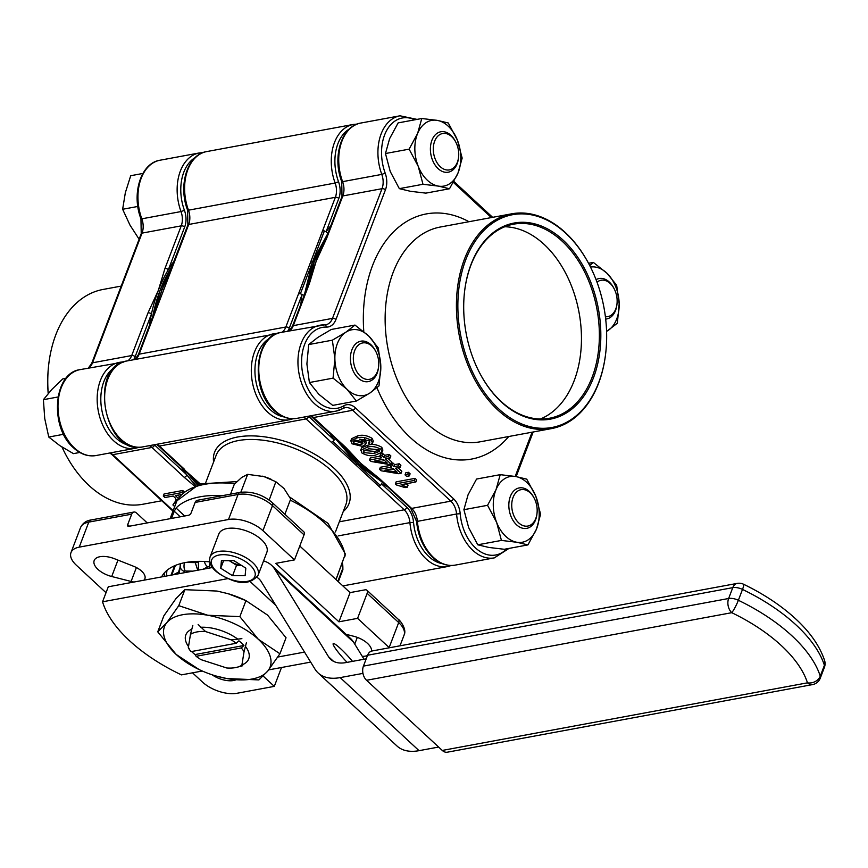 <?xml version="1.0" encoding="UTF-8"?>
<svg xmlns="http://www.w3.org/2000/svg" width="868" height="868" viewBox="0 0 868 868"><rect width="100%" height="100%" fill="white"/><g stroke="black" fill="none" stroke-linecap="round" stroke-linejoin="round"><path stroke-width="1.3" d="M209.698 561.856A77.1 38.192 -159.1 0 0 185.416 562.551A77.1 38.192 -159.1 0 0 161.589 576.927M143.914 580.193A15.418 7.638 -159.1 0 0 144.88 578.75A15.418 7.638 -159.1 0 0 133.509 566.24L114.543 558.753A17.989 8.908 -159.1 0 0 99.95 556.713A17.989 8.908 -159.1 0 0 94.189 560.522A17.989 8.908 -159.1 0 0 111.701 576.504L131.079 581.452A15.418 7.638 -159.1 0 0 134.008 582.037M166.732 575.972A74.529 36.923 20.9 0 1 167.025 570.309M135.289 359.406A15.418 10.394 -100.5 0 0 139.173 354.166L151.911 320.813L151.086 321.399L151.911 320.813L175.965 257.829L162.066 289.673L154.797 311.341L138.348 354.708A2.571 1.269 20.9 0 1 139.173 354.166L285.843 327.019L298.581 293.666L300.393 293.764L324.382 230.942L322.625 230.682L298.581 293.666M335.981 579.553L345.334 553.99L328.028 523.361L289.684 497.038M180.262 516.807L174.251 511.241L171.517 518.424M174.251 511.241L176.074 508.03L184.667 515.993M222.642 495.617A89.947 44.561 -159.1 0 0 176.074 508.03M236.942 481.577L199.531 483.964L176.963 500.76L170.095 518.695L176.768 501.205A2.571 1.269 -159.1 0 0 176.746 501.27M133.911 512.044A5.143 3.461 79.5 0 0 131.697 514.171L88.775 522.113A5.143 3.461 -100.5 0 1 90.999 519.986L133.911 512.044A5.143 3.461 79.5 0 1 136.439 512.923L147.234 522.927M304.039 534.872L272.487 505.643L262.928 530.673L294.48 559.893L304.039 534.872A5.143 2.81 -47.2 0 0 303.8 531.791L272.248 502.561C262.527 494.51 251.861 491.104 240.273 492.351A5.143 3.461 -100.5 0 0 238.049 494.478L195.137 502.431A5.143 3.461 -100.5 0 1 197.362 500.293L240.273 492.351M306.675 289.011A146.486 98.789 -100.5 0 1 326.216 237.843L314.335 261.474L306.664 289.022M358.864 463.664A146.486 98.789 -100.5 0 1 341.276 443.895L358.864 463.664L378.415 478.301A146.486 98.789 -100.5 0 1 358.864 463.664L356.998 464L335.406 438.666L332.921 441.486L356.998 464L355.131 464.347L378.947 486.416L380.444 485.505L356.998 464L382.343 482.163L381.616 483.986L406.842 507.357A17.989 12.13 -100.5 0 1 413.548 522.341A41.121 27.733 79.5 0 0 442.268 563.658M160.211 290.01L152.562 317.471A146.486 98.789 79.5 0 1 171.897 266.671L160.211 290.01L163.944 289.315M187.206 472.507L197.286 484.713A146.486 98.789 79.5 0 1 187.206 472.507M200.139 483.791L183.615 469.121M332.921 441.486L331.305 442.279L355.131 464.347M262.928 530.673A25.704 12.727 -159.1 0 0 228.501 519.509L79.227 547.144A25.704 12.727 -159.1 0 0 70.992 552.591A25.704 12.727 -159.1 0 0 76.341 565.209L106.015 592.703M192.512 672.83L202.548 682.129A25.704 12.727 -159.1 0 0 236.975 693.282L274.299 686.371L281.503 667.503M131.697 514.171L127.715 524.597L129.462 526.214M127.715 524.597A2.571 1.411 132.8 0 0 127.835 526.138A2.571 1.411 132.8 0 0 128.779 526.333L188.497 515.288A2.571 1.411 132.8 0 0 191.155 512.858L195.137 502.431M367.142 593.332L357.583 618.352L389.135 647.582L398.694 622.551L367.142 593.332A5.143 2.81 132.8 0 0 366.904 590.251L398.455 619.481C398.662 618.906 407.45 628.736 404.043 635.181A25.704 12.727 -159.1 0 0 398.694 622.551A5.143 2.81 -47.2 0 0 398.455 619.481M366.904 590.251A5.143 2.81 132.8 0 0 365.005 589.849L350.075 592.605L299.786 546.015M212.042 674.751A17.989 8.908 -159.1 0 0 236.063 679.785M371.569 651.098A17.989 8.908 -159.1 0 0 353.775 636.287L346.072 634.324M362.281 656.36A17.989 8.908 -159.1 0 0 367.446 655.579M294.48 559.893L275.829 563.354L338.932 621.813L357.583 618.352M263.264 676.15L274.299 686.371M310.679 662.11L268.689 669.879M350.075 592.605L338.932 621.813M337.869 581.3L342.621 568.833L341.949 564.428A2.571 1.964 -26.9 0 0 342.09 563.809M183.886 469.371L198.956 484.149M191.134 476.272L198.522 484.29M151.162 321.193L154.797 311.341M175.965 257.829L175.076 258.577L175.965 257.829L188.703 224.476A2.571 1.269 -159.1 0 0 187.879 225.018L170.605 269.818M170.367 270.382L162.066 289.673L154.504 312.154M380.444 485.505L381.616 483.986A149.057 100.525 -100.5 0 0 387.432 486.655M310.603 262.169L312.48 261.821L304.277 295.283M300.393 293.764L303.8 295.196M314.335 261.474L312.48 261.821L327.941 233.308M349.305 129.039A41.121 27.733 79.5 0 0 338.542 181.77A17.989 12.13 -100.5 0 1 338.813 198.436L326.075 231.789L324.382 230.942M330.871 225.658A149.057 100.525 -100.5 0 0 326.075 231.789L327.507 233.134M164.215 573.064A77.1 38.192 -159.1 0 0 164.399 576.406M242.714 665.756L241.879 665.203A31.356 15.537 -159.1 0 1 237.072 667.242A31.356 15.537 -159.1 0 1 226.776 667.991L201.083 659.669A31.356 15.537 -159.1 0 1 196.125 656.295L195.04 654.559A33.928 16.807 20.9 0 1 192.338 652.248A33.928 16.807 20.9 0 1 191.578 651.521M189.148 648.396L188.313 647.843A31.356 15.537 -159.1 0 0 188.953 648.863A31.356 15.537 -159.1 0 0 191.079 651.618L236.215 643.264A31.356 15.537 -159.1 0 0 231.268 639.89L205.564 631.557A31.356 15.537 -159.1 0 0 190.461 634.356L192.815 625.448M188.313 647.843L190.461 634.356M236.215 643.264L238.895 640.823A33.928 16.807 20.9 0 1 243.941 645.499L241.261 647.94A31.356 15.537 -159.1 0 1 244.038 651.716L246.382 642.808M241.879 638.642L231.268 639.89M196.125 656.295L241.261 647.94M241.879 665.203L244.038 651.716M205.564 631.557L198.143 624.461M195.04 654.559L243.941 645.499M177.962 573.9L179.817 568.084M192.75 571.155L185.253 571.003A1.541 0.759 20.9 0 0 184.417 571.437A6.163 5.327 -170.9 0 1 180.229 565.459L179.285 573.65M197.72 570.243L195.267 562.616L195.723 561.422M198.436 561.357L198.425 570.102M347.102 662.371A19.27 2.441 -132.4 0 1 333.214 643.622A19.27 2.441 -132.4 0 1 340.538 648.624A19.27 2.441 -132.4 0 1 352.506 661.362M274.711 569.158A59.621 32.648 -47.2 0 0 271.554 565.296L350.433 638.371A59.621 32.648 132.8 0 1 353.591 642.222L274.711 569.158L328.527 656.718A41.121 22.514 132.8 0 0 330.708 659.376A41.121 22.514 132.8 0 0 345.909 662.588L366.209 658.834M256.928 577.328A41.121 22.514 132.8 0 1 258.979 578.869A41.121 22.514 132.8 0 1 261.159 581.527L314.976 669.098A59.621 32.648 -47.2 0 0 318.133 672.96A59.621 32.648 -47.2 0 0 340.18 677.604L419.049 750.668L438.622 747.055M340.18 677.604L362.954 673.384M419.049 750.668A59.621 32.648 132.8 0 1 397.012 746.024L318.133 672.96M212.324 567.531L108.283 586.79L102.543 601.806A128.497 63.657 -159.1 0 0 181.423 674.881L202.298 671.018M277.782 657.043L304.527 652.096M353.591 642.222L364.039 659.224M271.554 565.296A59.621 32.648 -47.2 0 0 263.557 560.923M102.543 601.806L227.676 578.652M442.279 750.44L366.556 680.284A10.275 6.933 -100.5 0 1 363.432 666.103L728.632 598.497A10.275 6.933 79.5 0 0 731.757 612.689A125.925 62.377 -159.1 0 1 781.341 645.586A125.925 62.377 -159.1 0 1 807.479 682.834A10.275 6.933 79.5 0 0 812.535 684.602L447.335 752.198A10.275 6.933 -100.5 0 1 442.279 750.44L807.479 682.834A10.275 8.3 -17.7 0 0 820.26 676.15L824.405 665.3A10.275 8.3 -17.7 0 0 824.6 660.515C819.793 646.107 810.137 632.219 795.652 618.862C781.287 605.647 763.916 594.103 743.55 584.24A10.275 10.275 0 0 0 737.214 583.394A10.275 6.933 79.5 0 0 732.776 587.647L367.576 655.253A10.275 6.933 -100.5 0 1 372.014 650.989L737.214 583.394M363.432 666.103L367.576 655.253M366.556 680.284L731.757 612.689A10.275 1.508 -64.2 0 0 738.364 600.276A136.211 67.476 20.9 0 1 791.985 635.864A136.211 67.476 20.9 0 1 820.26 676.15A10.275 5.089 -159.1 0 1 820.271 678.158L824.416 667.308A10.275 10.275 0 0 0 824.6 660.515M824.416 667.308A10.275 5.089 20.9 0 0 824.405 665.3A136.211 67.476 -159.1 0 0 796.13 625.025A136.211 67.476 -159.1 0 0 742.498 589.426A10.275 1.508 -64.2 0 0 743.55 584.24M512.359 499.74A18.499 12.477 79.5 0 0 520.507 524.305A18.499 12.477 79.5 0 0 536.554 515.993A18.499 12.477 79.5 0 0 537.032 513.205A18.499 12.477 79.5 0 0 534.287 498.384A18.499 12.477 79.5 0 0 522.102 489.541A18.499 12.477 79.5 0 0 512.359 499.74M537.032 513.205L536.934 514.073A20.561 13.866 -100.5 0 1 536.402 517.176A20.561 13.866 -100.5 0 1 526.702 528.362A20.561 13.866 -100.5 0 1 512.728 519.943A20.561 13.866 -100.5 0 1 509.527 499.111A20.561 13.866 -100.5 0 1 519.216 487.924A20.561 13.866 -100.5 0 1 533.885 497.603L534.287 498.384M527.939 544.909L504.286 549.281L488.858 547.448L477.769 544.8L501.422 540.428L516.851 542.261L527.939 544.909L536.435 529.187L540.601 514.268L535.838 496.312L526.735 479.147L515.646 476.51L500.218 474.666L496.051 489.585L487.556 505.306L496.659 522.46L501.422 540.428M477.769 544.8L468.666 527.646L463.903 509.69L487.556 505.306M463.903 509.69L468.069 494.771L476.565 479.049L500.218 474.666M536.435 529.187A33.407 22.535 -100.5 0 1 516.851 542.261A33.407 22.535 -100.5 0 1 496.659 522.46A33.407 22.535 -100.5 0 1 496.051 489.585A33.407 22.535 -100.5 0 1 515.646 476.51A33.407 22.535 -100.5 0 1 535.838 496.312A33.407 22.535 -100.5 0 1 536.435 529.187M229.369 560.674A12.846 6.369 -159.1 0 0 230.628 561.542A12.846 6.369 -159.1 0 0 236.649 564.276A12.846 6.369 -159.1 0 0 241.141 565.187M233.579 560.663A12.846 6.369 -159.1 0 0 234.989 561.303M258.078 575.267L266.845 552.33A25.704 12.727 -159.1 0 0 244.038 530.12A25.704 12.727 -159.1 0 0 218.823 533.994L210.067 556.93A25.704 12.727 20.9 0 1 235.282 553.057A25.704 12.727 20.9 0 1 258.078 575.267C251.959 582.775 243.344 584.446 232.233 580.291C215.264 573.52 207.875 565.73 210.067 556.93M245.123 575.679L245.828 568.149L233.969 560.663L221.427 560.695L220.722 568.225L232.57 575.712L245.123 575.679M229.261 560.674L236.552 565.285L241.271 565.274M236.552 565.285L232.57 575.712M223.597 560.685L220.722 568.225M230.53 494.152L234.306 484.257L241.695 477.443L247.662 474.351L263.948 476.586L275.861 481.729L283.999 488.5L290.704 499.002L284.878 514.268M275.861 481.729L269.188 500.066M247.662 474.351L240.827 492.254M262.472 476.174A25.704 12.727 20.9 0 1 263.959 476.586A25.704 12.727 20.9 0 1 271.456 479.451A25.704 12.727 20.9 0 1 271.565 479.505M149.383 325.815A146.486 98.789 -100.5 0 1 151.455 313.988A146.486 98.789 -100.5 0 1 158.345 290.357A146.486 98.789 -100.5 0 1 168.381 269.644A146.486 98.789 -100.5 0 1 174.056 261.192M195.658 485.31A146.486 98.789 -100.5 0 1 186.891 474.915A146.486 98.789 -100.5 0 1 181.032 466.767M64.72 452.662A108.196 72.966 -100.5 0 1 64.623 452.467A108.196 72.966 -100.5 0 1 61.964 447.02M48.185 393.54A108.196 72.966 -100.5 0 1 48.575 365.808A108.196 72.966 -100.5 0 1 48.608 365.591M61.997 447.042A109.227 73.661 79.5 0 0 64.818 452.857A109.227 73.661 79.5 0 0 89.024 485.505A109.227 73.661 79.5 0 0 142.753 504.265L161.752 500.749M121.205 286.093L102.988 289.467A109.227 73.661 79.5 0 0 48.63 365.374A109.227 73.661 79.5 0 0 48.239 393.486M164.942 268.527L181.238 225.854L142.048 233.112L92.529 362.802L131.708 355.544L148.005 312.871L158.345 290.357L164.942 268.527A2.571 1.269 20.9 0 1 168.381 269.644L184.678 226.971A17.989 12.13 -100.5 0 0 184.417 210.295A41.121 27.733 79.5 0 1 195.181 157.575M174.707 506.597L172.906 504.937L176.486 500.586L175.26 497.961L173.177 496.029L164.931 497.548L163.292 496.029L164.095 493.946L182.757 490.496L184.222 491.863M172.906 504.937L176.551 499.632M194.313 485.852L184.233 477.346A2.571 1.411 -47.2 0 0 186.891 474.915L154.612 445.013A17.989 12.13 -100.5 0 0 154.33 444.752M148.005 312.871A2.571 1.269 20.9 0 1 151.455 313.988L135.158 356.661A17.989 12.13 -100.5 0 1 133.596 359.721M163.292 496.029L181.954 492.579L182.757 490.496M181.954 492.579L182.671 493.241M181.412 494.5L175.358 495.617L178.341 498.395M177.897 495.151L179.557 496.691M504.764 226.754A98.692 66.554 -100.5 0 1 544.182 244.451A98.692 66.554 -100.5 0 1 581.43 341.547A98.692 66.554 -100.5 0 1 540.352 419.005M479.169 372.003A98.692 66.554 79.5 0 0 500.934 401.309A98.692 66.554 79.5 0 0 549.477 418.257A98.692 66.554 79.5 0 0 599.039 344.802A98.692 66.554 79.5 0 0 562.095 241.141A98.692 66.554 79.5 0 0 513.552 224.183A98.692 66.554 79.5 0 0 464.456 292.549M501.357 402.003A99.712 67.248 -100.5 0 1 479.266 372.198A99.712 67.248 -100.5 0 1 464.478 292.332A99.712 67.248 -100.5 0 1 563.158 240.165A99.712 67.248 -100.5 0 1 593.473 377.786A99.712 67.248 -100.5 0 1 501.357 402.003M410.694 508.203A2.571 1.411 132.8 0 0 411.638 508.409L450.828 501.151L352.723 410.271L313.543 417.53L345.822 447.432A2.571 1.411 132.8 0 1 344.867 447.237L352.95 455.472A146.486 98.789 79.5 0 0 360.73 463.317A146.486 98.789 79.5 0 0 367.826 469.414L378.415 478.301A2.571 1.411 132.8 0 0 379.359 478.507L411.638 508.409A15.418 10.394 -100.5 0 1 417.389 521.245A43.693 29.458 79.5 0 0 433.664 557.625A43.693 29.458 79.5 0 0 455.157 565.122L494.348 557.874A43.693 29.458 -100.5 0 1 472.854 550.366A43.693 29.458 -100.5 0 1 456.568 513.986L416.586 521.516L410.694 508.203L378.415 478.301M308.78 283.5L292.483 326.184A2.571 1.269 -159.1 0 1 293.308 325.63L332.487 318.382L382.018 188.692L342.827 195.94L326.531 238.613A2.571 1.269 -159.1 0 0 325.706 239.167L320.335 251.438A146.486 98.789 79.5 0 0 316.202 261.138A146.486 98.789 79.5 0 0 312.339 272.661L308.78 283.5A2.571 1.269 -159.1 0 1 309.605 282.957L293.308 325.63A15.418 10.394 -100.5 0 1 289.413 330.882M565.784 233.286A108.196 72.966 79.5 0 0 465.845 259.554A108.196 72.966 79.5 0 0 498.731 408.893A108.196 72.966 79.5 0 0 605.81 352.289A108.196 72.966 79.5 0 0 589.763 265.63A108.196 72.966 79.5 0 0 565.784 233.286M605.777 352.506A109.227 73.661 -100.5 0 1 605.755 352.723A109.227 73.661 -100.5 0 1 551.397 428.618A109.227 73.661 -100.5 0 1 497.668 409.859A109.227 73.661 -100.5 0 1 456.785 295.131A109.227 73.661 -100.5 0 1 511.632 213.821A109.227 73.661 -100.5 0 1 565.361 232.581A109.227 73.661 -100.5 0 1 589.567 265.239A109.227 73.661 -100.5 0 1 589.665 265.434M368.455 443.157L369.909 442.137L369.247 440.651L359.526 439.165L364.484 441.638L365.569 444.503L362.271 446.347L351.974 443.787L350.824 440.781L356.639 438.058C361.207 436.582 366.101 437.374 371.33 440.434L372.524 443.157L370.332 444.633L368.455 443.157L369.54 440.966M364.473 438.915L366.372 442.42L365.569 444.503M350.824 440.781L351.616 438.698L357.442 435.975C361.999 434.499 366.893 435.291 372.122 438.34L373.316 441.074L372.524 443.157M387.996 458.434L391.783 461.95L390.991 464.033L388.81 464.434L371.07 461.472L369.518 460.04L370.321 457.946L379.891 456.177M369.518 460.04L381.638 457.794L379.793 456.091L380.596 453.997L382.777 453.595L384.622 455.309L389.222 454.452L390.86 455.971L390.068 458.054L385.457 458.912L390.991 464.033M398.043 467.743L401.83 471.248L401.027 473.331L398.846 473.733L381.106 470.771L379.566 469.338L380.358 467.255L389.938 465.476M391.316 463.176L392.813 462.894L394.658 464.608L399.258 463.751L400.897 465.27L400.105 467.353L395.493 468.21L401.027 473.331M405.812 472.789L408.481 472.29L410.119 473.809L409.327 475.892L406.658 476.391L405.02 474.872L405.812 472.789M407.287 487.208L405.106 487.61L396.405 484.941L395.341 483.953L396.134 481.87L415.034 478.366L416.673 479.885L415.88 481.968L401.092 484.702L407.287 487.208L408.079 485.114L405.475 483.899M345.822 447.432L360.73 463.317L379.359 478.507M361.403 448.539L361.696 447.769L368.021 445.165C372.307 443.776 376.896 444.492 381.79 447.302L382.875 450.069L382.083 452.163L375.616 455.038C371.33 456.427 366.73 455.722 361.826 452.912L360.893 449.852L361.696 447.769M326.531 238.613L316.202 261.138L309.605 282.957M344.867 447.237L310.581 415.826M325.706 239.167L342.003 196.483A2.571 1.269 -159.1 0 1 342.827 195.94A15.418 10.394 -100.5 0 0 342.6 181.651L381.79 174.403A43.693 29.458 -100.5 0 1 400.007 115.802L417.052 119.393M395.341 483.953L414.242 480.449L415.034 478.366M414.242 480.449L415.88 481.968M405.02 474.872L407.689 474.384L408.481 472.29M407.689 474.384L409.327 475.892M379.566 469.338L391.674 467.092L389.83 465.389L390.307 464.163M389.83 465.389L392.01 464.977L392.813 462.894M392.01 464.977L393.855 466.691L394.658 464.608M393.855 466.691L398.466 465.834L399.258 463.751M398.466 465.834L400.105 467.353M397.229 472.235L393.312 468.611L384.882 470.174L397.229 472.235M391.186 469.013L394.311 469.534M379.793 456.091L381.974 455.678L382.777 453.595M381.974 455.678L383.819 457.393L384.622 455.309M383.819 457.393L388.43 456.535L389.222 454.452M388.43 456.535L390.068 458.054M387.193 462.937L383.276 459.313L374.846 460.875L387.193 462.937M381.139 459.704L384.274 460.235M361.489 448.17L360.687 450.253L367.218 447.259C371.504 445.87 376.104 446.575 380.998 449.385L382.083 452.163M379.012 449.7L368.846 448.778L363.225 451.024L363.833 452.619L373.978 453.519L379.598 451.284L379.012 449.7M367.218 447.259L368.021 445.165M380.998 449.385L381.79 447.302M364.213 450.058L363.833 452.619M364.636 450.525L374.77 451.436L373.978 453.519M374.77 451.436L379.403 450.145M353.667 443.201L360.773 444.807L362.922 443.581L362.184 441.66L355.468 440.098L353.048 441.443L353.667 443.201L354.469 441.107L361.576 442.723L360.773 444.807M364.484 441.638L365.287 439.544M356.639 438.058L357.442 435.975M371.33 440.434L372.122 438.34M361.576 442.723L362.781 442.365M353.981 440.543L354.469 441.107M241.922 664.931A33.657 16.676 -159.1 0 0 248.715 658.899A33.657 16.676 -159.1 0 0 245.416 646.378M157.748 631.828L163.857 615.835L175.933 598.66L184.873 589.676L178.765 605.669L166.689 622.844L157.748 631.828L176.226 654.494L199.152 669.586A56.539 28.004 20.9 0 1 176.226 654.494A56.539 28.004 20.9 0 1 166.689 622.844A56.539 28.004 20.9 0 1 207.745 615.249L178.765 605.669M184.873 589.676L216.978 591.054L227.948 593.647L245.959 600.634L239.85 616.627L207.745 615.249A56.539 28.004 20.9 0 1 258.328 639.293L239.85 616.627M245.959 600.634L267.561 615.097L286.039 637.763L279.93 653.756L258.328 639.293A56.539 28.004 20.9 0 1 267.854 670.931L279.93 653.756M258.914 679.915L267.854 670.931A56.539 28.004 20.9 0 1 226.808 678.537L258.914 679.915M216.175 676.042L226.808 678.537A56.539 28.004 20.9 0 1 215.655 675.89A56.539 28.004 20.9 0 1 199.152 669.586M228.013 593.669A56.539 28.004 20.9 0 1 228.132 593.701A56.539 28.004 20.9 0 1 244.635 600.005L245.861 600.591M237.962 639.271A33.657 16.676 -159.1 0 0 200.823 627.271M191.806 629.191A33.657 16.676 -159.1 0 0 185.828 634.888A33.657 16.676 -159.1 0 0 188.519 646.584M370.007 344.694A18.499 12.477 79.5 0 0 353.96 352.994A18.499 12.477 79.5 0 0 362.108 377.558A18.499 12.477 79.5 0 0 378.632 366.459A18.499 12.477 79.5 0 0 375.887 351.638A18.499 12.477 79.5 0 0 370.007 344.694M378.632 366.459L378.535 367.327A20.561 13.866 -100.5 0 1 368.303 381.616A20.561 13.866 -100.5 0 1 360.166 379.663A20.561 13.866 -100.5 0 1 350.422 358.007A20.561 13.866 -100.5 0 1 360.817 341.189A20.561 13.866 -100.5 0 1 368.954 343.142A20.561 13.866 -100.5 0 1 375.486 350.867L375.887 351.638M66.055 378.307L62.735 378.925L51.733 389.548L43.4 399.681L58.015 396.98M63.603 434.293L48.76 437.038L44.745 418.604L43.4 399.681M79.78 452.467L73.454 453.639L59.773 445.588L48.76 437.038M458.12 159.842A18.499 12.477 79.5 0 0 458.597 157.054A18.499 12.477 79.5 0 0 455.852 142.233A18.499 12.477 79.5 0 0 443.667 133.39A18.499 12.477 79.5 0 0 433.924 143.578A18.499 12.477 79.5 0 0 442.072 168.142A18.499 12.477 79.5 0 0 458.12 159.842M458.597 157.054L458.499 157.922A20.561 13.866 -100.5 0 1 457.968 161.025A20.561 13.866 -100.5 0 1 448.268 172.2A20.561 13.866 -100.5 0 1 434.293 163.792A20.561 13.866 -100.5 0 1 431.092 142.96A20.561 13.866 -100.5 0 1 440.781 131.773A20.561 13.866 -100.5 0 1 455.45 141.451L455.852 142.233M142.894 173.459L130.71 175.716L125.339 192.739L122.638 209.275L137.828 206.454M139.108 239.21L129.983 225.094L122.638 209.275M605.397 316.744A18.499 12.477 79.5 0 0 616.996 303.789A18.499 12.477 79.5 0 0 614.262 288.968A18.499 12.477 79.5 0 0 608.37 282.013A18.499 12.477 79.5 0 0 597.01 282.176M596.066 279.68A20.561 13.866 -100.5 0 1 599.191 278.509A20.561 13.866 -100.5 0 1 607.318 280.472A20.561 13.866 -100.5 0 1 613.86 288.187L614.262 288.968M616.996 303.789L616.909 304.657A20.561 13.866 -100.5 0 1 606.667 318.947A20.561 13.866 -100.5 0 1 605.68 319.077M356.368 401.016L332.715 405.389L318.892 394.354L309.399 382.528L306.892 363.942L308.704 344.563L332.368 340.18L334.874 358.766L333.062 378.144L346.885 389.179L356.368 401.016L369.844 393.063L378.99 385.913L380.813 366.524L378.296 347.949L368.802 336.111L354.979 325.077L345.844 332.227L332.368 340.18M309.399 382.528L333.062 378.144M308.704 344.563L317.851 337.413L331.326 329.46L354.979 325.077M346.885 389.179A33.407 22.535 -100.5 0 1 334.874 358.766A33.407 22.535 -100.5 0 1 345.844 332.227A33.407 22.535 -100.5 0 1 368.802 336.111A33.407 22.535 -100.5 0 1 380.813 366.524A33.407 22.535 -100.5 0 1 369.844 393.063A33.407 22.535 -100.5 0 1 346.885 389.179M449.505 188.757L425.852 193.13L410.423 191.296L399.334 188.649L390.231 171.495L385.468 153.528L389.634 138.609L398.13 122.898L421.783 118.515L417.616 133.433L409.121 149.155L418.224 166.309L422.987 184.276L438.416 186.11L449.505 188.757L458 173.036L462.167 158.117L457.393 140.149L448.3 122.996L437.212 120.359L421.783 118.515M399.334 188.649L422.987 184.276M385.468 153.528L409.121 149.155M417.616 133.433A33.407 22.535 -100.5 0 1 437.212 120.359A33.407 22.535 -100.5 0 1 457.393 140.149A33.407 22.535 -100.5 0 1 458 173.036A33.407 22.535 -100.5 0 1 438.416 186.11A33.407 22.535 -100.5 0 1 418.224 166.309A33.407 22.535 -100.5 0 1 417.616 133.433M606.58 331.457L617.354 323.232L619.177 303.854L616.66 285.268L607.177 273.442L593.354 262.407L589.719 265.543M588.547 263.297L593.354 262.407M590.49 267.062A33.407 22.535 -100.5 0 1 607.177 273.442A33.407 22.535 -100.5 0 1 619.177 303.854A33.407 22.535 -100.5 0 1 608.218 330.382A33.407 22.535 -100.5 0 1 606.569 331.359M117.961 560.11L111.701 576.504M213.604 461.993A71.957 35.642 20.9 0 1 237.626 437.005A71.957 35.642 20.9 0 1 323.851 460.051A71.957 35.642 20.9 0 1 343.251 511.502M335.46 531.91L345.822 504.764A69.386 34.373 -159.1 0 0 314.238 458.022A69.386 34.373 -159.1 0 0 238.407 440.553A69.386 34.373 -159.1 0 0 216.175 455.255L205.814 482.402M206.692 151.585A43.693 29.458 79.5 0 0 187.824 169.694A43.693 29.458 79.5 0 0 188.475 210.186L335.135 183.039A43.693 29.458 -100.5 0 1 334.484 142.547A43.693 29.458 -100.5 0 1 353.352 124.439L206.692 151.585C187.39 154.385 177.929 185.47 187.596 210.143L187.879 225.018M142.623 446.911C104.431 456.21 87.733 365.992 126.728 361.001A43.693 29.458 79.5 0 0 107.86 379.11A43.693 29.458 79.5 0 0 111.419 426.286A43.693 29.458 79.5 0 0 142.623 446.911L289.294 419.765A43.693 29.458 -100.5 0 1 258.089 399.139A43.693 29.458 -100.5 0 1 254.519 351.963A43.693 29.458 -100.5 0 1 273.387 333.844A43.693 29.458 -100.5 0 1 277.12 333.518M342.838 569.831L338.303 581.701L342.86 569.766A2.571 1.269 20.9 0 1 342.838 569.831M322.625 230.682L335.363 197.318L188.703 224.476A15.418 10.394 -100.5 0 0 188.475 210.186L187.596 210.143M344.856 556.301A2.571 1.269 -159.1 0 0 345.063 556.019A2.571 1.269 -159.1 0 0 345.095 555.683A89.947 44.561 -159.1 0 0 290.27 500.163M234.827 483.715A89.947 44.561 -159.1 0 0 176.801 501.14A2.571 1.269 -159.1 0 0 176.768 501.205L176.963 500.76M136.395 567.553L131.079 581.452M228.501 519.509L238.049 494.478A25.704 12.727 -159.1 0 1 272.487 505.643A5.143 2.81 -47.2 0 0 272.248 502.561M331.305 442.279L306.079 418.908L159.419 446.054L184.645 469.436M339.323 521.798L404.184 509.787L378.947 486.416M292.896 418.745A43.693 29.458 -100.5 0 1 289.294 419.765L292.961 418.745M308.455 416.217A17.989 12.13 -100.5 0 1 308.737 416.477L333.974 439.848A149.057 100.525 -100.5 0 1 329.688 433.165M300.849 304.267A149.057 100.525 -100.5 0 1 302.021 294.773L289.283 328.137A17.989 12.13 -100.5 0 1 287.72 331.196M269.34 338.455A41.121 27.733 79.5 0 0 255.941 381.508A41.121 27.733 79.5 0 0 283.858 416.911M342.849 585.911L447.693 566.511A43.693 29.458 -100.5 0 1 409.924 522.623L338.238 535.892M338.813 198.436A2.571 1.269 -159.1 0 0 335.363 197.318A15.418 10.394 79.5 0 0 335.135 183.039L338.542 181.77M281.948 332.26A15.418 10.394 79.5 0 0 285.843 327.019A2.571 1.269 20.9 0 1 289.283 328.137M308.737 416.477A2.571 1.411 132.8 0 1 306.079 418.908A15.418 10.394 79.5 0 0 303.572 417.117M156.913 444.275A15.418 10.394 -100.5 0 1 159.419 446.054A2.571 1.411 132.8 0 1 158.464 445.859L156.446 444.362M413.548 522.341L409.924 522.623A15.418 10.394 79.5 0 0 404.184 509.787A2.571 1.411 -47.2 0 0 406.842 507.357M70.992 552.591L80.55 527.56A25.704 12.727 -159.1 0 1 88.775 522.113L79.227 547.144M357.291 637.394L354.741 644.089M342.621 568.833A2.571 1.269 20.9 0 1 342.86 569.766C342.947 565.101 342.632 562.855 341.916 563.028M345.334 553.99L336.046 579.618M211.575 567.672L209.079 566.869A1.541 0.759 20.9 0 0 207.756 566.837L203.025 569.256M184.417 571.437L184.2 572.739M173.35 574.746L178.222 572.262A7.714 3.819 20.9 0 0 179.307 571.252M175.455 565.394L171.777 575.039M186.11 562.431L195.267 562.616A7.714 3.819 20.9 0 0 198.164 562.073L199.597 561.346M180.794 563.603L180.229 565.459A6.163 5.327 -170.9 0 1 180.479 564.536A7.714 3.819 -159.1 0 1 180.587 564.157A7.714 3.819 -159.1 0 1 180.935 563.56M184.548 562.724A6.163 3.146 91.2 0 0 185.253 571.003M207.756 566.837A6.163 4.893 -117.1 0 1 204.522 561.477M210.023 563.126A6.163 0.553 108 0 0 209.079 566.869M275.764 605.3L250.06 581.484M328.527 656.718L333.529 661.351M742.498 589.426L738.364 600.276A10.275 5.089 20.9 0 0 728.632 598.497L732.776 587.647A10.275 5.089 -159.1 0 1 742.498 589.426M232.179 579.922A23.132 11.458 -159.1 0 0 255.235 574.887A23.132 11.458 -159.1 0 0 234.36 556.453A23.132 11.458 -159.1 0 0 211.315 561.477A23.132 11.458 -159.1 0 0 232.179 579.922M95.979 455.548C88.059 456.818 80.572 454.257 73.541 447.845C49.443 427.62 53.122 372.882 80.073 369.627A43.693 29.458 79.5 0 0 58.134 402.155A43.693 29.458 79.5 0 0 74.485 448.051A43.693 29.458 79.5 0 0 95.979 455.548L135.169 448.3A43.693 29.458 -100.5 0 1 98.236 410.705A43.693 29.458 -100.5 0 1 119.263 362.379A43.693 29.458 -100.5 0 1 122.996 362.043M184.678 226.971A2.571 1.269 20.9 0 0 181.238 225.854A15.418 10.394 79.5 0 0 181.011 211.564A43.693 29.458 -100.5 0 1 199.228 152.963L160.037 160.222A43.693 29.458 79.5 0 0 141.82 218.823L181.011 211.564L184.417 210.295M138.772 447.27A43.693 29.458 -100.5 0 1 135.169 448.3L138.837 447.27M115.216 366.99A41.121 27.733 79.5 0 0 101.816 410.043A41.121 27.733 79.5 0 0 129.733 445.447M141.234 233.655L140.952 218.779L141.82 218.823A15.418 10.394 -100.5 0 1 142.048 233.112A2.571 1.269 20.9 0 0 141.234 233.655L91.704 363.345A2.571 1.269 20.9 0 1 92.529 362.802A15.418 10.394 -100.5 0 1 88.634 368.043M127.824 360.795A15.418 10.394 79.5 0 0 131.708 355.544A2.571 1.269 20.9 0 1 135.158 356.661M184.233 477.346L151.954 447.443A15.418 10.394 79.5 0 0 149.448 445.653M154.612 445.013A2.571 1.411 -47.2 0 1 151.954 447.443L112.764 454.691L173.166 510.644M110.258 452.912A15.418 10.394 -100.5 0 1 112.764 454.691A2.571 1.411 132.8 0 1 111.82 454.496L109.802 452.988M175.076 502.507L175.868 500.424M511.632 213.821L440.358 227.015A109.227 73.661 79.5 0 0 385.5 308.324A109.227 73.661 79.5 0 0 426.383 423.052A109.227 73.661 79.5 0 0 480.113 441.812L551.397 428.618M508.735 436.517A124.645 84.055 -100.5 0 1 410.412 437.646A124.645 84.055 -100.5 0 1 376.951 387.736M363.8 331.63A124.645 84.055 -100.5 0 1 468.98 221.72M414.893 119.795A41.121 27.733 79.5 0 0 386.792 130.265A41.121 27.733 79.5 0 0 385.186 173.133A17.989 12.13 -100.5 0 1 385.457 189.799L335.938 319.5A17.989 12.13 -100.5 0 1 326.401 327.084A41.121 27.733 79.5 0 0 302.997 374.889A41.121 27.733 79.5 0 0 343.739 405.823A17.989 12.13 -100.5 0 1 355.392 407.841L453.487 498.72A17.989 12.13 -100.5 0 1 460.192 513.704A41.121 27.733 79.5 0 0 478.138 550.128A41.121 27.733 79.5 0 0 506.825 548.815M515.191 476.434L532.084 432.199M491.353 217.575L453.378 182.399M385.186 173.133L381.79 174.403A15.418 10.394 79.5 0 1 382.018 188.692A2.571 1.269 -159.1 0 1 385.457 189.799M280.852 332.466A43.693 29.458 79.5 0 0 258.914 364.983A43.693 29.458 79.5 0 0 275.264 410.879A43.693 29.458 79.5 0 0 296.758 418.387L335.938 411.128A43.693 29.458 -100.5 0 1 314.444 403.631A43.693 29.458 -100.5 0 1 298.093 357.735A43.693 29.458 -100.5 0 1 320.032 325.207A43.693 29.458 -100.5 0 1 324.317 324.892A2.571 1.877 -88.2 0 1 324.61 324.871L280.852 332.466C253.901 335.721 250.212 390.448 274.31 410.683C281.351 417.085 288.838 419.656 296.758 418.387M342.741 408.546A43.693 29.458 -100.5 0 1 335.938 411.128L343.196 408.372A2.571 1.844 59.1 0 1 342.741 408.546M360.817 123.05A43.693 29.458 79.5 0 0 342.6 181.651L341.721 181.618C332.053 156.945 341.515 125.849 360.817 123.05L400.007 115.802M460.192 513.704L456.568 513.986A15.418 10.394 79.5 0 0 450.828 501.151A2.571 1.411 132.8 0 0 453.487 498.72M311.037 415.739A15.418 10.394 -100.5 0 1 313.543 417.53A2.571 1.411 132.8 0 1 312.589 417.324M355.392 407.841A2.571 1.411 132.8 0 1 352.723 410.271A15.418 10.394 79.5 0 0 345.139 407.624A15.418 10.394 79.5 0 0 343.457 408.166M324.816 324.882A15.418 10.394 79.5 0 0 325.825 324.773A15.418 10.394 79.5 0 0 332.487 318.382A2.571 1.269 -159.1 0 1 335.938 319.5M326.401 327.084A2.571 1.877 -88.2 0 0 324.61 324.871L325.825 324.773M343.739 405.823A2.571 1.844 59.1 0 1 343.196 408.372L345.139 407.624M126.728 361.001L277.966 333.496M404.043 635.181L399.985 645.814M80.55 527.56C82.731 523.165 86.214 520.637 90.999 519.986M158.464 445.859L192.479 477.574M192.446 477.541L193.553 478.648M170.638 269.753L169.564 272.313M134.996 359.461L138.348 354.708M154.764 311.406L155.665 308.845M357.149 124.081L353.352 124.439M451.36 565.48L447.693 566.511M188.953 648.863L188.443 648.092M237.072 667.242L242.096 665.93M174.598 565.752L170.996 575.18M812.535 684.602A10.275 10.275 0 0 0 820.271 678.158M203.025 152.605L199.228 152.963M123.842 362.032L80.073 369.627M111.82 454.496L172.971 511.144M88.341 368.097L91.704 363.345M140.952 218.779C131.274 194.107 140.746 163.021 160.037 160.222M455.157 565.122C447.237 566.403 439.75 563.831 432.72 557.419C423.486 548.392 418.105 536.424 416.586 521.516M453.899 181.455L492.633 217.336M533.18 431.993L516.145 476.597M508.984 548.413L494.348 557.874M292.483 326.184L289.12 330.936M341.721 181.618L342.003 196.483"/></g></svg>
